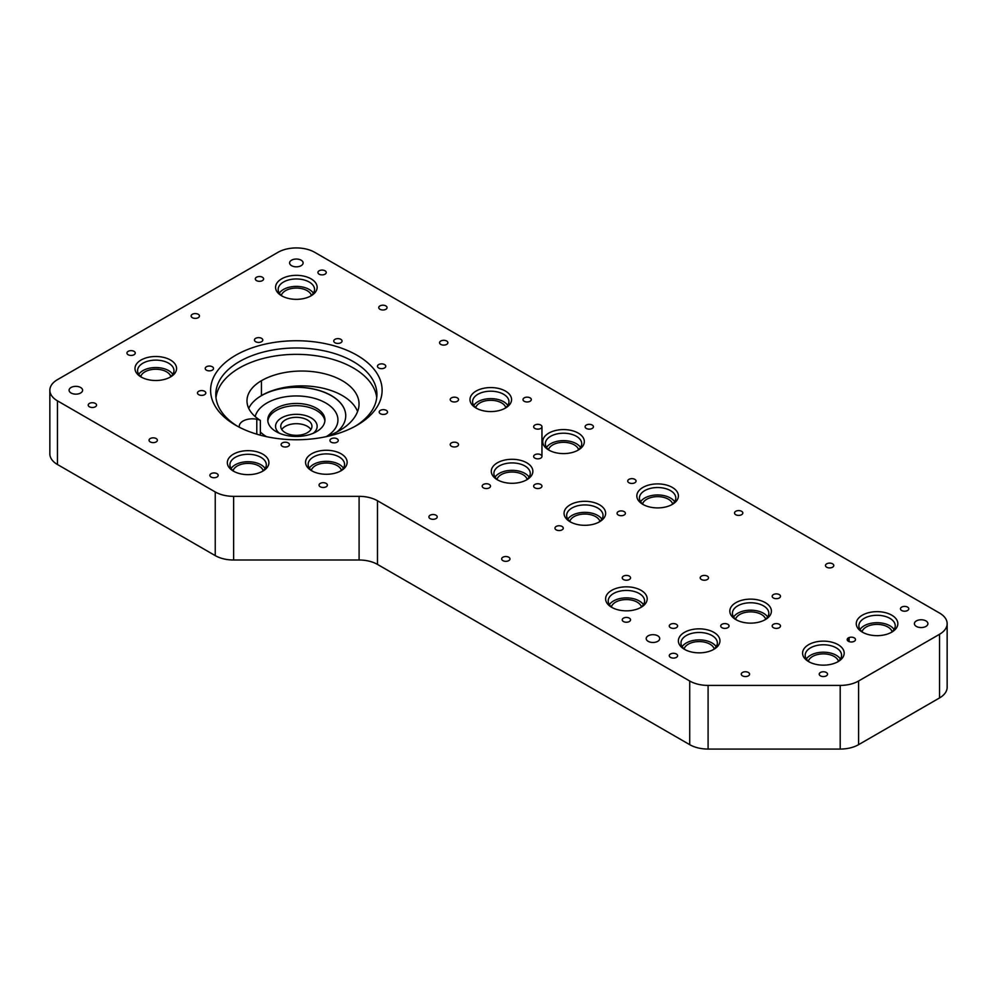 <?xml version="1.0" encoding="UTF-8"?>
<svg xmlns="http://www.w3.org/2000/svg" width="997" height="997" viewBox="0 0 997 997"><rect width="100%" height="100%" fill="white"/><g stroke="black" fill="none" stroke-linecap="round" stroke-linejoin="round"><path stroke-width="1.5" d="M235.716 425.258L235.716 425.258A85.767 49.514 180 0 1 235.716 355.244A85.767 49.514 180 0 1 357.001 355.244A85.767 49.514 180 0 1 357.001 425.258A85.767 49.514 180 0 1 235.716 425.258M355.106 426.33A80.57 46.51 0 0 0 376.916 394.5A80.57 46.51 0 0 0 353.324 361.612A80.57 46.51 0 0 0 265.526 351.517A80.57 46.51 0 0 0 215.788 394.5A80.57 46.51 0 0 0 237.61 426.33M337.048 438.78A4.162 2.405 0 0 0 332.512 438.256A4.162 2.405 0 0 0 329.945 440.475A4.162 2.405 0 0 0 331.166 442.182A4.162 2.405 0 0 0 335.69 442.693A4.162 2.405 0 0 0 338.257 440.475A4.162 2.405 0 0 0 337.048 438.78M212.299 366.759A4.162 2.405 0 0 0 207.775 366.235A4.162 2.405 0 0 0 205.208 368.454A4.162 2.405 0 0 0 206.416 370.161A4.162 2.405 0 0 0 210.953 370.672A4.162 2.405 0 0 0 213.52 368.454A4.162 2.405 0 0 0 212.299 366.759M204.584 391.273A4.162 2.405 0 0 0 200.048 390.762A4.162 2.405 0 0 0 197.481 392.98A4.162 2.405 0 0 0 198.702 394.675A4.162 2.405 0 0 0 203.238 395.198A4.162 2.405 0 0 0 205.806 392.98A4.162 2.405 0 0 0 204.584 391.273M288.208 442.93A4.162 2.405 0 0 0 283.684 442.406A4.162 2.405 0 0 0 281.117 444.625A4.162 2.405 0 0 0 282.325 446.32A4.162 2.405 0 0 0 286.862 446.843A4.162 2.405 0 0 0 289.429 444.625A4.162 2.405 0 0 0 288.208 442.93M386.288 410.353A4.162 2.405 0 0 0 381.764 409.829A4.162 2.405 0 0 0 379.196 412.048A4.162 2.405 0 0 0 380.418 413.743A4.162 2.405 0 0 0 384.942 414.266A4.162 2.405 0 0 0 387.509 412.048A4.162 2.405 0 0 0 386.288 410.353M261.55 338.332A4.162 2.405 0 0 0 257.014 337.809A4.162 2.405 0 0 0 254.447 340.027A4.162 2.405 0 0 0 255.668 341.722A4.162 2.405 0 0 0 260.205 342.245A4.162 2.405 0 0 0 262.772 340.027A4.162 2.405 0 0 0 261.55 338.332M311.65 470.758L311.65 470.758A20.787 12.001 180 0 1 311.65 453.785A20.787 12.001 180 0 1 341.061 453.785A20.787 12.001 180 0 1 341.061 470.758A20.787 12.001 180 0 1 311.65 470.758M340.077 471.294A18.195 10.506 0 0 0 344.551 464.403A18.195 10.506 0 0 0 339.217 456.975A18.195 10.506 0 0 0 319.401 454.694A18.195 10.506 0 0 0 308.16 464.403A18.195 10.506 0 0 0 312.634 471.294M233.423 471.145L233.423 471.145A20.787 12.001 180 0 1 233.423 454.171A20.787 12.001 180 0 1 262.822 454.171A20.787 12.001 180 0 1 262.822 471.145A20.787 12.001 180 0 1 233.423 471.145M261.837 471.681A18.195 10.506 0 0 0 266.311 464.789A18.195 10.506 0 0 0 260.977 457.361A18.195 10.506 0 0 0 241.162 455.081A18.195 10.506 0 0 0 229.933 464.789A18.195 10.506 0 0 0 234.395 471.681M476.068 408.06L476.068 408.06A20.787 12.001 180 0 1 476.068 391.086A20.787 12.001 180 0 1 505.467 391.086A20.787 12.001 180 0 1 505.467 408.06A20.787 12.001 180 0 1 476.068 408.06M504.482 408.596A18.195 10.506 0 0 0 508.956 401.704A18.195 10.506 0 0 0 503.622 394.276A18.195 10.506 0 0 0 483.807 391.995A18.195 10.506 0 0 0 472.578 401.704A18.195 10.506 0 0 0 477.04 408.596M281.653 295.822L281.653 295.822A20.787 12.001 180 0 1 281.653 278.848A20.787 12.001 180 0 1 311.064 278.848A20.787 12.001 180 0 1 311.064 295.822A20.787 12.001 180 0 1 281.653 295.822M310.079 296.358A18.195 10.506 0 0 0 314.554 289.454A18.195 10.506 0 0 0 309.22 282.039A18.195 10.506 0 0 0 289.392 279.758A18.195 10.506 0 0 0 278.163 289.454A18.195 10.506 0 0 0 282.637 296.358M141.076 376.991L141.076 376.991A20.787 12.001 180 0 1 141.076 360.017A20.787 12.001 180 0 1 170.475 360.017A20.787 12.001 180 0 1 170.475 376.991A20.787 12.001 180 0 1 141.076 376.991M169.502 377.514A18.195 10.506 0 0 0 173.964 370.622A18.195 10.506 0 0 0 168.643 363.195A18.195 10.506 0 0 0 148.815 360.926A18.195 10.506 0 0 0 137.586 370.622A18.195 10.506 0 0 0 142.06 377.514M497.378 479.781L497.378 479.781A20.787 12.001 180 0 1 497.378 462.807A20.787 12.001 180 0 1 526.777 462.807A20.787 12.001 180 0 1 526.777 479.781A20.787 12.001 180 0 1 497.378 479.781M525.793 480.317A18.195 10.506 0 0 0 530.267 473.413A18.195 10.506 0 0 0 524.945 465.998A18.195 10.506 0 0 0 505.118 463.717A18.195 10.506 0 0 0 493.889 473.413A18.195 10.506 0 0 0 498.35 480.317M548.836 450.083L548.836 450.083A20.787 12.001 180 0 1 548.836 433.097A20.787 12.001 180 0 1 578.235 433.097A20.787 12.001 180 0 1 578.235 450.083A20.787 12.001 180 0 1 548.836 450.083M577.251 450.607A18.195 10.506 0 0 0 581.725 443.715A18.195 10.506 0 0 0 576.391 436.287A18.195 10.506 0 0 0 556.575 434.007A18.195 10.506 0 0 0 545.334 443.715A18.195 10.506 0 0 0 549.808 450.607M570.147 521.792L570.147 521.792A20.787 12.001 180 0 1 570.147 504.818A20.787 12.001 180 0 1 599.546 504.818A20.787 12.001 180 0 1 599.546 521.792A20.787 12.001 180 0 1 570.147 521.792M598.561 522.328A18.195 10.506 0 0 0 603.035 515.437A18.195 10.506 0 0 0 597.714 508.009A18.195 10.506 0 0 0 577.886 505.728A18.195 10.506 0 0 0 566.657 515.437A18.195 10.506 0 0 0 571.119 522.328M642.915 504.395L642.915 504.395A20.787 12.001 180 0 1 642.915 487.421A20.787 12.001 180 0 1 672.314 487.421A20.787 12.001 180 0 1 672.314 504.395A20.787 12.001 180 0 1 642.915 504.395M671.33 504.931A18.195 10.506 0 0 0 675.804 498.026A18.195 10.506 0 0 0 670.47 490.599A18.195 10.506 0 0 0 650.655 488.331A18.195 10.506 0 0 0 639.426 498.026A18.195 10.506 0 0 0 643.888 504.931M862.355 632.148L862.355 632.148A20.787 12.001 180 0 1 862.355 615.174A20.787 12.001 180 0 1 891.754 615.174A20.787 12.001 180 0 1 891.754 632.148A20.787 12.001 180 0 1 862.355 632.148M890.782 632.684A18.195 10.506 0 0 0 895.244 625.78A18.195 10.506 0 0 0 889.922 618.364A18.195 10.506 0 0 0 870.094 616.084A18.195 10.506 0 0 0 858.866 625.78A18.195 10.506 0 0 0 863.34 632.684M808.679 661.634L808.679 661.634A20.787 12.001 180 0 1 808.679 644.66A20.787 12.001 180 0 1 838.091 644.66A20.787 12.001 180 0 1 838.091 661.634A20.787 12.001 180 0 1 808.679 661.634M837.106 662.17A18.195 10.506 0 0 0 841.58 655.278A18.195 10.506 0 0 0 836.246 647.851A18.195 10.506 0 0 0 816.418 645.57A18.195 10.506 0 0 0 805.19 655.278A18.195 10.506 0 0 0 809.664 662.17M735.911 619.623L735.911 619.623A20.787 12.001 180 0 1 735.911 602.649A20.787 12.001 180 0 1 765.322 602.649A20.787 12.001 180 0 1 765.322 619.623A20.787 12.001 180 0 1 735.911 619.623M764.338 620.159A18.195 10.506 0 0 0 768.812 613.255A18.195 10.506 0 0 0 763.478 605.84A18.195 10.506 0 0 0 743.65 603.559A18.195 10.506 0 0 0 732.421 613.255A18.195 10.506 0 0 0 736.895 620.159M684.465 649.334L684.465 649.334A20.787 12.001 180 0 1 684.465 632.36A20.787 12.001 180 0 1 713.864 632.36A20.787 12.001 180 0 1 713.864 649.334A20.787 12.001 180 0 1 684.465 649.334M712.88 649.87A18.195 10.506 0 0 0 717.354 642.965A18.195 10.506 0 0 0 712.02 635.538A18.195 10.506 0 0 0 692.205 633.269A18.195 10.506 0 0 0 680.976 642.965A18.195 10.506 0 0 0 685.438 649.87M611.697 607.323L611.697 607.323A20.787 12.001 180 0 1 611.697 590.349A20.787 12.001 180 0 1 641.096 590.349A20.787 12.001 180 0 1 641.096 607.323A20.787 12.001 180 0 1 611.697 607.323M640.111 607.846A18.195 10.506 0 0 0 644.585 600.954A18.195 10.506 0 0 0 639.264 593.527A18.195 10.506 0 0 0 619.436 591.246A18.195 10.506 0 0 0 608.207 600.954A18.195 10.506 0 0 0 612.669 607.846M840.396 658.98A18.195 10.506 0 0 0 836.246 655.278A18.195 10.506 0 0 0 806.361 658.98M716.182 646.679A18.195 10.506 0 0 0 712.02 642.965A18.195 10.506 0 0 0 682.147 646.679M643.414 604.668A18.195 10.506 0 0 0 639.264 600.954A18.195 10.506 0 0 0 609.379 604.668M767.628 616.969A18.195 10.506 0 0 0 763.478 613.255A18.195 10.506 0 0 0 733.605 616.969M172.793 374.336A18.195 10.506 0 0 0 168.643 370.622A18.195 10.506 0 0 0 138.757 374.336M265.14 468.503A18.195 10.506 0 0 0 260.977 464.789A18.195 10.506 0 0 0 231.105 468.503M580.553 447.429A18.195 10.506 0 0 0 576.391 443.715A18.195 10.506 0 0 0 546.518 447.429M601.864 519.15A18.195 10.506 0 0 0 597.714 515.437A18.195 10.506 0 0 0 567.829 519.15M507.785 405.418A18.195 10.506 0 0 0 503.622 401.704A18.195 10.506 0 0 0 473.749 405.418M529.095 477.127A18.195 10.506 0 0 0 524.945 473.413A18.195 10.506 0 0 0 495.06 477.127M313.37 293.168A18.195 10.506 0 0 0 309.22 289.466A18.195 10.506 0 0 0 279.334 293.168M674.633 501.74A18.195 10.506 0 0 0 670.47 498.026A18.195 10.506 0 0 0 640.597 501.74M894.072 629.493A18.195 10.506 0 0 0 889.922 625.78A18.195 10.506 0 0 0 860.037 629.493M343.379 468.116A18.195 10.506 0 0 0 339.217 464.403A18.195 10.506 0 0 0 309.344 468.116M71.061 393.005A6.755 3.901 180 0 1 69.08 390.251A6.755 3.901 180 0 1 73.255 386.649A6.755 3.901 180 0 1 80.62 387.497A6.755 3.901 180 0 1 82.601 390.251A6.755 3.901 180 0 1 78.427 393.852A6.755 3.901 180 0 1 71.061 393.005M291.585 265.7A6.755 3.901 180 0 1 289.604 262.934A6.755 3.901 180 0 1 293.766 259.332A6.755 3.901 180 0 1 301.131 260.18A6.755 3.901 180 0 1 303.113 262.934A6.755 3.901 180 0 1 298.938 266.535A6.755 3.901 180 0 1 291.585 265.7M648.187 641.333A6.755 3.901 180 0 1 646.206 638.578A6.755 3.901 180 0 1 650.38 634.977A6.755 3.901 180 0 1 657.746 635.812A6.755 3.901 180 0 1 659.727 638.578A6.755 3.901 180 0 1 655.552 642.18A6.755 3.901 180 0 1 648.187 641.333M916.38 626.428A6.755 3.901 180 0 1 914.399 623.661A6.755 3.901 180 0 1 918.573 620.059A6.755 3.901 180 0 1 925.939 620.907A6.755 3.901 180 0 1 927.92 623.661A6.755 3.901 180 0 1 923.745 627.263A6.755 3.901 180 0 1 916.38 626.428M248.714 408.346A49.376 28.514 180 0 1 331.278 395.672A49.376 28.514 180 0 1 345.735 415.774M326.742 436.35A41.587 24.003 0 0 0 325.757 402.987A41.587 24.003 0 0 0 283.173 397.192A41.587 24.003 0 0 0 255.182 416.596M260.354 431.963A41.587 24.003 0 0 0 266.498 436.674M267.832 421.07A28.589 16.5 180 0 1 286.313 406.739A28.589 16.5 180 0 1 316.572 410.515A28.589 16.5 180 0 1 324.885 421.07M313.37 433.221A20.787 12.001 0 0 0 311.064 417.843A20.787 12.001 0 0 0 282.986 417.132A20.787 12.001 0 0 0 279.334 433.221M820.444 675.854A4.162 2.405 180 0 1 819.222 674.159A4.162 2.405 180 0 1 821.79 671.941A4.162 2.405 180 0 1 826.326 672.464A4.162 2.405 180 0 1 827.547 674.159A4.162 2.405 180 0 1 824.98 676.377A4.162 2.405 180 0 1 820.444 675.854M89.431 406.801A4.162 2.405 180 0 1 88.222 405.106A4.162 2.405 180 0 1 90.789 402.888A4.162 2.405 180 0 1 95.313 403.411A4.162 2.405 180 0 1 96.535 405.106A4.162 2.405 180 0 1 93.967 407.324A4.162 2.405 180 0 1 89.431 406.801M128.152 354.745A4.162 2.405 180 0 1 126.943 353.038A4.162 2.405 180 0 1 129.51 350.832A4.162 2.405 180 0 1 134.034 351.343A4.162 2.405 180 0 1 135.256 353.038A4.162 2.405 180 0 1 132.688 355.256A4.162 2.405 180 0 1 128.152 354.745M192.346 317.682A4.162 2.405 180 0 1 191.125 315.987A4.162 2.405 180 0 1 193.692 313.768A4.162 2.405 180 0 1 198.229 314.292A4.162 2.405 180 0 1 199.45 315.987A4.162 2.405 180 0 1 196.883 318.205A4.162 2.405 180 0 1 192.346 317.682M256.541 280.618A4.162 2.405 180 0 1 255.319 278.923A4.162 2.405 180 0 1 257.887 276.705A4.162 2.405 180 0 1 262.41 277.228A4.162 2.405 180 0 1 263.632 278.923A4.162 2.405 180 0 1 261.064 281.142A4.162 2.405 180 0 1 256.541 280.618M440.786 344.414A4.162 2.405 180 0 1 439.565 342.706A4.162 2.405 180 0 1 442.132 340.5A4.162 2.405 180 0 1 446.668 341.011A4.162 2.405 180 0 1 447.877 342.706A4.162 2.405 180 0 1 445.31 344.925A4.162 2.405 180 0 1 440.786 344.414M379.969 309.294A4.162 2.405 180 0 1 378.748 307.599A4.162 2.405 180 0 1 381.315 305.381A4.162 2.405 180 0 1 385.839 305.905A4.162 2.405 180 0 1 387.06 307.599A4.162 2.405 180 0 1 384.493 309.818A4.162 2.405 180 0 1 379.969 309.294M319.14 274.187A4.162 2.405 180 0 1 317.931 272.48A4.162 2.405 180 0 1 320.498 270.262A4.162 2.405 180 0 1 325.022 270.785A4.162 2.405 180 0 1 326.243 272.48A4.162 2.405 180 0 1 323.676 274.698A4.162 2.405 180 0 1 319.14 274.187M150.26 441.92A4.162 2.405 180 0 1 149.052 440.225A4.162 2.405 180 0 1 151.619 438.007A4.162 2.405 180 0 1 156.143 438.53A4.162 2.405 180 0 1 157.364 440.225A4.162 2.405 180 0 1 154.797 442.444A4.162 2.405 180 0 1 150.26 441.92M211.09 477.04A4.162 2.405 180 0 1 209.869 475.345A4.162 2.405 180 0 1 212.436 473.126A4.162 2.405 180 0 1 216.972 473.637A4.162 2.405 180 0 1 218.193 475.345A4.162 2.405 180 0 1 215.626 477.563A4.162 2.405 180 0 1 211.09 477.04M502.887 560.626A4.162 2.405 180 0 1 501.665 558.931A4.162 2.405 180 0 1 504.233 556.712A4.162 2.405 180 0 1 508.769 557.236A4.162 2.405 180 0 1 509.978 558.931A4.162 2.405 180 0 1 507.411 561.149A4.162 2.405 180 0 1 502.887 560.626M618.29 515A4.162 2.405 180 0 1 617.068 513.305A4.162 2.405 180 0 1 619.635 511.087A4.162 2.405 180 0 1 624.172 511.611A4.162 2.405 180 0 1 625.381 513.305A4.162 2.405 180 0 1 622.826 515.524A4.162 2.405 180 0 1 618.29 515M628.945 482.747A4.162 2.405 180 0 1 627.724 481.053A4.162 2.405 180 0 1 630.291 478.834A4.162 2.405 180 0 1 634.827 479.358A4.162 2.405 180 0 1 636.049 481.053A4.162 2.405 180 0 1 633.481 483.271A4.162 2.405 180 0 1 628.945 482.747M735.736 514.701A4.162 2.405 180 0 1 734.515 512.994A4.162 2.405 180 0 1 737.082 510.776A4.162 2.405 180 0 1 741.606 511.299A4.162 2.405 180 0 1 742.827 512.994A4.162 2.405 180 0 1 740.26 515.212A4.162 2.405 180 0 1 735.736 514.701M826.7 567.218A4.162 2.405 180 0 1 825.479 565.511A4.162 2.405 180 0 1 828.046 563.305A4.162 2.405 180 0 1 832.582 563.816A4.162 2.405 180 0 1 833.791 565.511A4.162 2.405 180 0 1 831.224 567.729A4.162 2.405 180 0 1 826.7 567.218M901.687 610.513A4.162 2.405 180 0 1 900.465 608.806A4.162 2.405 180 0 1 903.033 606.587A4.162 2.405 180 0 1 907.569 607.111A4.162 2.405 180 0 1 908.778 608.806A4.162 2.405 180 0 1 906.211 611.024A4.162 2.405 180 0 1 901.687 610.513M623.449 621.542A4.162 2.405 180 0 1 622.24 619.835A4.162 2.405 180 0 1 624.807 617.617A4.162 2.405 180 0 1 629.331 618.14A4.162 2.405 180 0 1 630.553 619.835A4.162 2.405 180 0 1 627.985 622.053A4.162 2.405 180 0 1 623.449 621.542M848.385 637.881L848.385 641.27A4.162 2.405 180 0 1 847.176 639.576A4.162 2.405 180 0 1 848.385 637.881A36.378 21.012 180 0 1 849.108 638.292L848.385 637.881A4.162 2.405 180 0 1 854.267 637.881A4.162 2.405 180 0 1 855.488 639.576A4.162 2.405 180 0 1 852.921 641.794A4.162 2.405 180 0 1 848.385 641.27M773.398 627.686A4.162 2.405 180 0 1 772.189 625.991A4.162 2.405 180 0 1 774.756 623.773A4.162 2.405 180 0 1 779.28 624.296A4.162 2.405 180 0 1 780.501 625.991A4.162 2.405 180 0 1 777.934 628.21A4.162 2.405 180 0 1 773.398 627.686M670.495 627.686A4.162 2.405 180 0 1 669.274 625.991A4.162 2.405 180 0 1 671.841 623.773A4.162 2.405 180 0 1 676.377 624.296A4.162 2.405 180 0 1 677.599 625.991A4.162 2.405 180 0 1 675.031 628.21A4.162 2.405 180 0 1 670.495 627.686M670.495 657.397A4.162 2.405 180 0 1 669.274 655.702A4.162 2.405 180 0 1 671.841 653.484A4.162 2.405 180 0 1 676.377 654.007A4.162 2.405 180 0 1 677.599 655.702A4.162 2.405 180 0 1 675.031 657.92A4.162 2.405 180 0 1 670.495 657.397M742.478 675.854A4.162 2.405 180 0 1 741.257 674.159A4.162 2.405 180 0 1 743.824 671.941A4.162 2.405 180 0 1 748.361 672.464A4.162 2.405 180 0 1 749.582 674.159A4.162 2.405 180 0 1 747.015 676.377A4.162 2.405 180 0 1 742.478 675.854M701.414 579.519A4.162 2.405 180 0 1 700.206 577.824A4.162 2.405 180 0 1 702.773 575.605A4.162 2.405 180 0 1 707.297 576.129A4.162 2.405 180 0 1 708.518 577.824A4.162 2.405 180 0 1 705.951 580.042A4.162 2.405 180 0 1 701.414 579.519M623.449 579.519A4.162 2.405 180 0 1 622.24 577.824A4.162 2.405 180 0 1 624.807 575.605A4.162 2.405 180 0 1 629.331 576.129A4.162 2.405 180 0 1 630.553 577.824A4.162 2.405 180 0 1 627.985 580.042A4.162 2.405 180 0 1 623.449 579.519M721.953 627.686A4.162 2.405 180 0 1 720.731 625.991A4.162 2.405 180 0 1 723.299 623.773A4.162 2.405 180 0 1 727.835 624.296A4.162 2.405 180 0 1 729.044 625.991A4.162 2.405 180 0 1 726.477 628.21A4.162 2.405 180 0 1 721.953 627.686M773.398 597.988A4.162 2.405 180 0 1 772.189 596.281A4.162 2.405 180 0 1 774.756 594.062A4.162 2.405 180 0 1 779.28 594.586A4.162 2.405 180 0 1 780.501 596.281A4.162 2.405 180 0 1 777.934 598.499A4.162 2.405 180 0 1 773.398 597.988M524.21 401.28A4.162 2.405 180 0 1 522.989 399.573A4.162 2.405 180 0 1 525.556 397.354A4.162 2.405 180 0 1 530.092 397.878A4.162 2.405 180 0 1 531.301 399.573A4.162 2.405 180 0 1 528.734 401.791A4.162 2.405 180 0 1 524.21 401.28M451.442 401.28A4.162 2.405 180 0 1 450.22 399.573A4.162 2.405 180 0 1 452.788 397.354A4.162 2.405 180 0 1 457.324 397.878A4.162 2.405 180 0 1 458.533 399.573A4.162 2.405 180 0 1 455.965 401.791A4.162 2.405 180 0 1 451.442 401.28M451.442 446.282A4.162 2.405 180 0 1 450.22 444.587A4.162 2.405 180 0 1 452.788 442.369A4.162 2.405 180 0 1 457.324 442.892A4.162 2.405 180 0 1 458.533 444.587A4.162 2.405 180 0 1 455.965 446.806A4.162 2.405 180 0 1 451.442 446.282M430.118 518.614A4.162 2.405 180 0 1 428.897 516.92A4.162 2.405 180 0 1 431.464 514.701A4.162 2.405 180 0 1 436.001 515.225A4.162 2.405 180 0 1 437.222 516.92A4.162 2.405 180 0 1 434.655 519.138A4.162 2.405 180 0 1 430.118 518.614M320.274 486.798A4.162 2.405 180 0 1 319.052 485.09A4.162 2.405 180 0 1 321.62 482.872A4.162 2.405 180 0 1 326.156 483.395A4.162 2.405 180 0 1 327.365 485.09A4.162 2.405 180 0 1 324.798 487.309A4.162 2.405 180 0 1 320.274 486.798M534.866 487.845A4.162 2.405 180 0 1 533.644 486.15A4.162 2.405 180 0 1 536.212 483.931A4.162 2.405 180 0 1 540.748 484.455A4.162 2.405 180 0 1 541.957 486.15A4.162 2.405 180 0 1 539.402 488.368A4.162 2.405 180 0 1 534.866 487.845M483.408 487.845A4.162 2.405 180 0 1 482.187 486.15A4.162 2.405 180 0 1 484.754 483.931A4.162 2.405 180 0 1 489.29 484.455A4.162 2.405 180 0 1 490.512 486.15A4.162 2.405 180 0 1 487.944 488.368A4.162 2.405 180 0 1 483.408 487.845M534.866 428.436A4.162 2.405 180 0 1 533.644 426.741A4.162 2.405 180 0 1 536.212 424.523A4.162 2.405 180 0 1 540.748 425.034A4.162 2.405 180 0 1 541.957 426.741A4.162 2.405 180 0 1 539.402 428.959A4.162 2.405 180 0 1 534.866 428.436M534.866 458.146A4.162 2.405 180 0 1 533.644 456.439A4.162 2.405 180 0 1 536.212 454.221A4.162 2.405 180 0 1 540.748 454.744A4.162 2.405 180 0 1 541.957 456.439A4.162 2.405 180 0 1 539.402 458.657A4.162 2.405 180 0 1 534.866 458.146M586.323 428.436A4.162 2.405 180 0 1 585.102 426.741A4.162 2.405 180 0 1 587.669 424.523A4.162 2.405 180 0 1 592.193 425.034A4.162 2.405 180 0 1 593.414 426.741A4.162 2.405 180 0 1 590.847 428.959A4.162 2.405 180 0 1 586.323 428.436M556.176 529.856A4.162 2.405 180 0 1 554.955 528.161A4.162 2.405 180 0 1 557.522 525.942A4.162 2.405 180 0 1 562.059 526.466A4.162 2.405 180 0 1 563.28 528.161A4.162 2.405 180 0 1 560.713 530.379A4.162 2.405 180 0 1 556.176 529.856M378.673 367.968A4.162 2.405 180 0 1 377.452 366.273A4.162 2.405 180 0 1 380.019 364.055A4.162 2.405 180 0 1 384.555 364.566A4.162 2.405 180 0 1 385.777 366.273A4.162 2.405 180 0 1 383.209 368.479A4.162 2.405 180 0 1 378.673 367.968M334.955 342.731A4.162 2.405 180 0 1 333.746 341.024A4.162 2.405 180 0 1 336.313 338.818A4.162 2.405 180 0 1 340.837 339.329A4.162 2.405 180 0 1 342.058 341.024A4.162 2.405 180 0 1 339.491 343.242A4.162 2.405 180 0 1 334.955 342.731M376.729 397.678A80.57 46.51 0 0 0 353.324 367.968A80.57 46.51 0 0 0 268.093 357.3A80.57 46.51 0 0 0 215.988 397.678M285.329 432.686A15.591 8.998 180 0 1 280.768 426.33A15.591 8.998 180 0 1 290.389 418.005A15.591 8.998 180 0 1 307.388 419.961A15.591 8.998 180 0 1 311.949 426.33A15.591 8.998 180 0 1 302.328 434.642A15.591 8.998 180 0 1 285.329 432.686M310.939 429.508A15.591 8.998 0 0 0 307.388 426.33A15.591 8.998 0 0 0 281.777 429.508M276.144 431.626A28.589 16.5 180 0 1 267.769 419.961A28.589 16.5 180 0 1 285.416 404.707A28.589 16.5 180 0 1 316.572 408.284A28.589 16.5 180 0 1 324.947 419.961A28.589 16.5 180 0 1 307.3 435.203A28.589 16.5 180 0 1 276.144 431.626M311.313 470.31A15.267 8.811 180 0 1 321.757 463.418A15.267 8.811 180 0 1 337.148 465.587A15.267 8.811 180 0 1 341.398 470.31M862.019 631.699A15.267 8.811 180 0 1 872.45 624.807A15.267 8.811 180 0 1 887.853 626.976A15.267 8.811 180 0 1 892.103 631.699M642.567 503.934A15.267 8.811 180 0 1 653.01 497.054A15.267 8.811 180 0 1 668.414 499.223A15.267 8.811 180 0 1 672.651 503.934M281.316 295.374A15.267 8.811 180 0 1 291.76 288.482A15.267 8.811 180 0 1 307.151 290.65A15.267 8.811 180 0 1 311.4 295.374M497.042 479.333A15.267 8.811 180 0 1 507.473 472.441A15.267 8.811 180 0 1 522.877 474.609A15.267 8.811 180 0 1 527.114 479.333M475.719 407.611A15.267 8.811 180 0 1 486.162 400.719A15.267 8.811 180 0 1 501.566 402.888A15.267 8.811 180 0 1 505.803 407.611M569.81 521.344A15.267 8.811 180 0 1 580.242 514.452A15.267 8.811 180 0 1 595.645 516.62A15.267 8.811 180 0 1 599.882 521.344M548.487 449.622A15.267 8.811 180 0 1 558.931 442.73A15.267 8.811 180 0 1 574.322 444.911A15.267 8.811 180 0 1 578.572 449.622M233.074 470.696A15.267 8.811 180 0 1 243.517 463.804A15.267 8.811 180 0 1 258.921 465.973A15.267 8.811 180 0 1 263.158 470.696M140.739 376.53A15.267 8.811 180 0 1 151.17 369.65A15.267 8.811 180 0 1 166.574 371.819A15.267 8.811 180 0 1 170.811 376.53M735.574 619.174A15.267 8.811 180 0 1 746.018 612.283A15.267 8.811 180 0 1 761.409 614.451A15.267 8.811 180 0 1 765.659 619.174M611.36 606.861A15.267 8.811 180 0 1 621.792 599.982A15.267 8.811 180 0 1 637.195 602.151A15.267 8.811 180 0 1 641.432 606.861M684.116 648.873A15.267 8.811 180 0 1 694.56 641.993A15.267 8.811 180 0 1 709.964 644.162A15.267 8.811 180 0 1 714.201 648.873M808.343 661.185A15.267 8.811 180 0 1 818.786 654.294A15.267 8.811 180 0 1 834.177 656.462A15.267 8.811 180 0 1 838.427 661.185M947.15 623.661L947.15 687.319A25.984 15.005 180 0 1 939.535 697.937L939.535 634.279A25.984 15.005 0 0 0 947.15 623.661A25.984 15.005 0 0 0 939.535 613.055L314.728 252.328A25.984 15.005 0 0 0 277.976 252.328L57.465 379.645A25.984 15.005 0 0 0 49.85 390.251A25.984 15.005 0 0 0 57.465 400.856L215.24 491.957A25.984 15.005 0 0 0 233.622 496.344L359.094 496.344A25.984 15.005 180 0 1 377.477 500.743L689.725 681.013A25.984 15.005 0 0 0 708.094 685.413L840.197 685.413A25.984 15.005 0 0 0 858.579 681.013L939.535 634.279M858.579 681.013L858.579 744.672L939.535 697.937M858.579 744.672A25.984 15.005 180 0 1 840.197 749.071L708.094 749.071A25.984 15.005 180 0 1 689.725 744.672L689.725 681.013M377.477 500.743L377.477 564.402L689.725 744.672M377.477 564.402A25.984 15.005 0 0 0 359.094 560.002L359.094 496.344M233.622 496.344L233.622 560.002L359.094 560.002M233.622 560.002A25.984 15.005 180 0 1 215.24 555.616L215.24 491.957M57.465 400.856L57.465 464.515L215.24 555.616M57.465 464.515A25.984 15.005 180 0 1 49.85 453.909L49.85 390.251M325.084 436.91A66.924 38.634 0 0 0 358.471 408.708A57.178 33.013 0 0 0 359.045 404.047A57.178 33.013 0 0 0 323.751 373.551A57.178 33.013 0 0 0 261.438 380.704A49.376 28.514 0 0 0 246.982 400.856A49.376 28.514 0 0 0 260.354 420.373A11.827 6.829 0 0 0 256.79 419.301A12.998 7.502 0 0 0 239.255 426.33A12.998 7.502 0 0 0 239.355 427.252M849.108 638.292L849.108 641.607M260.354 420.373L260.354 435.19M357.599 411.512A57.178 33.013 0 0 0 317.657 387.172A57.178 33.013 0 0 0 261.438 395.56A49.376 28.514 180 0 1 315.251 389.378A49.376 28.514 180 0 1 345.735 415.712A49.376 28.514 180 0 1 336.824 432.05M256.79 419.301L256.79 434.181M840.197 749.071L840.197 685.413M708.094 685.413L708.094 749.071M261.438 395.56L261.438 380.704M541.957 426.741L541.957 456.439"/></g></svg>

